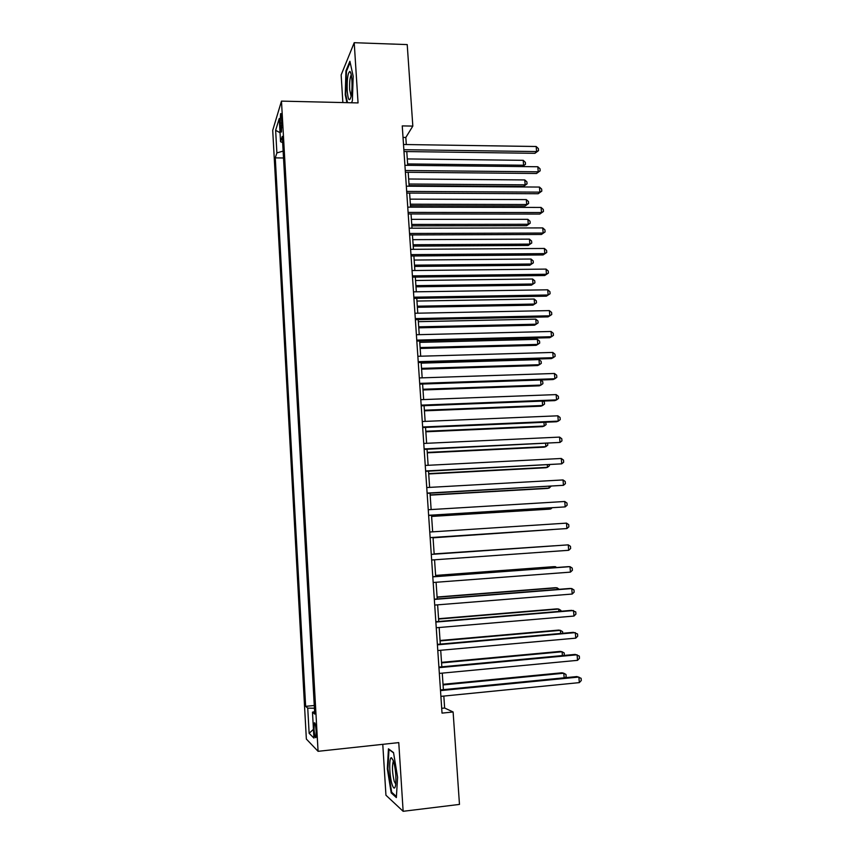 <?xml version="1.0" encoding="UTF-8"?>
<svg xmlns="http://www.w3.org/2000/svg" width="854" height="854" viewBox="0 0 854 854"><rect width="100%" height="100%" fill="white"/><g stroke="black" fill="none" stroke-linecap="round" stroke-linejoin="round"><path stroke-width="1.28" d="M316.151 731.237C315.638 724.79 314.998 722.036 314.251 722.975L314.048 729.252C314.56 735.668 315.19 738.422 315.948 737.514L316.151 731.237M382.773 744.336L385.944 795.223L403.141 811.3L459.473 804.415L453.111 711.98L444.635 708.03L443.824 696.074M272.714 130.342L306.362 739.062L318.072 751.317L281.478 101.124L272.714 130.342M281.478 101.124L358.05 102.918L354.218 42.7L341.152 74.928L342.86 102.565M406.312 144.55L405.821 137.473L412.824 126.093L402.245 125.901L442.03 713.122L453.111 711.98M280.101 122.987L280.368 127.63C280.624 131.356 280.998 132.776 281.478 131.879L281.649 118.023C281.393 114.308 281.03 112.909 280.55 113.806L280.101 122.987L281.937 123.019M314.614 711.617L312.479 712.161L314.752 714.093L282.3 136.362L280.55 141.721L282.642 142.575M312.479 712.161L313.93 738.08L309.137 733.319L307.739 708.126L305.647 706.343L275.266 157.883L276.888 152.919L275.639 130.32L279.247 118.535L280.55 141.721M354.218 42.7L407.219 44.589L412.824 126.093M403.141 811.3L398.765 742.606L318.072 751.317M443.386 689.637L442.265 673.123M441.838 666.825L440.707 650.268M440.29 644.097L439.159 627.509M438.753 621.477L437.622 604.846M437.216 598.942L436.084 582.279M435.689 576.503L434.558 559.797M434.174 554.161L433.031 537.454M432.658 531.828L431.526 515.272M431.142 509.56L430.021 493.174M429.626 487.388L428.527 471.173M428.132 465.302L427.032 449.257M426.626 443.301L425.548 427.427M425.143 421.396L424.075 405.693M423.659 399.576L422.602 384.044M422.175 377.852L421.129 362.48M420.702 356.203L419.666 341.013M419.239 334.661L418.214 319.62M417.777 313.194L416.763 298.313M416.325 291.812L415.322 277.102M414.873 270.526L413.891 255.965M413.432 249.315L412.45 234.925M412.002 228.189L411.03 213.959M410.571 207.159L409.61 193.079M409.141 186.204L408.191 172.284M407.721 165.334L406.782 151.564M403.024 137.419L405.821 137.473M441.71 708.329L444.635 708.03M283.122 151.105L276.888 152.919M283.507 157.979L275.266 157.883M314.261 705.5L305.647 706.343M307.739 708.126L314.421 708.233M280.037 132.69L275.639 130.32M309.137 733.319L313.439 729.348M351.496 102.768L352.382 100.804L353.182 76.252L349.894 61.264L345.945 70.839L345.229 94.698L346.905 102.661M396.363 797.583L397.58 777.193L393.523 752.566L388.442 748.819L387.332 768.771L391.207 792.907L396.363 797.583M345.817 94.709L345.229 94.698M346.639 70.861L345.945 70.839M392.274 792.779L391.207 792.907M387.929 768.707L387.332 768.771M403.974 151.532L534.924 153.314L536.59 151.564L403.857 149.696M536.184 146.504L538.372 148.596L538.543 150.614L536.59 151.564L536.184 146.504L403.504 144.507M538.543 150.614L534.924 153.314M407.625 163.936L523.598 165.228L523.214 160.328L407.283 158.929M522.317 166.573L525.509 164.278L522.467 166.573M523.214 160.328L525.349 162.324L525.509 164.278M351.891 80.223C351.517 74.992 350.845 72.056 349.862 71.405C347.791 72.793 346.916 79.315 347.247 90.983C348.101 100.099 349.35 102.064 351.005 96.844C351.933 92.307 352.222 86.766 351.891 80.223M351.293 75.003L350.994 75.365C349.841 78.184 349.403 82.977 349.681 89.745L351.111 96.363M347.493 102.672L345.763 94.431L346.457 71.309L350.14 62.395M393.481 761.031L391.42 757.701C388.837 757.092 389.349 776.254 392.114 784.559C393.673 789.085 394.858 789.235 395.648 784.997C396.352 777.076 395.626 769.091 393.481 761.031M393.534 761.202L393.128 761.736C391.965 766.881 392.349 773.468 394.281 781.495L395.765 784.132M396.427 796.515L391.676 792.234L387.919 768.846L388.997 749.502L393.577 752.886M405.383 172.252L536.536 173.49L538.223 171.814L405.266 170.512M537.817 166.743L540.006 168.793L540.166 170.821L538.223 171.814L537.817 166.743L404.913 165.302M540.166 170.821L536.536 173.49M406.792 193.068L538.169 193.741L539.856 192.139L406.685 191.413M539.45 187.058L541.639 189.076L541.81 191.115L539.856 192.139L539.45 187.058L406.323 186.183M541.81 191.115L538.169 193.741M408.212 213.959L539.803 214.066L541.5 212.55L408.105 212.4M541.094 207.447L543.283 209.443L543.454 211.482L541.5 212.55L541.094 207.447L407.742 207.148M543.454 211.482L539.803 214.066M409.632 234.935L541.436 234.466L543.155 233.046L409.536 233.473M542.738 227.911L544.937 229.875L545.098 231.925L543.155 233.046L542.738 227.911L409.173 228.199M545.098 231.925L541.436 234.466M409.098 185.638L523.577 186.396L525.146 184.838L524.762 179.927L408.65 178.998M408.991 184.026L525.146 184.838L527.057 183.856L523.577 186.396M524.762 179.927L526.907 181.891L527.057 183.856M410.464 205.718L525.125 206.006L526.704 204.522L526.32 199.59L410.016 199.142M410.368 204.191L526.704 204.522L528.615 203.498L525.125 206.006M526.32 199.59L528.466 201.533L528.615 203.498M411.841 225.872L526.683 225.691L528.274 224.271L527.879 219.329L411.393 219.361M411.745 224.431L528.274 224.271L530.185 223.214L526.683 225.691M527.879 219.329L530.024 221.239L530.185 223.214M413.219 246.112L528.242 245.44L529.843 244.105L529.448 239.141L412.781 239.664M413.122 244.756L529.843 244.105L531.754 243.006L528.242 245.44M529.448 239.141L531.594 241.031L531.754 243.006M411.052 255.986L543.08 254.951L544.809 253.617L410.966 254.631M544.393 248.461L546.592 250.403L546.752 252.453L544.809 253.617L544.393 248.461L410.603 249.336M546.752 252.453L543.08 254.951M414.596 266.427L529.8 265.274L531.412 264.014L531.017 259.029L414.169 260.054M414.51 265.156L531.412 264.014L533.323 262.872L529.8 265.274M531.017 259.029L533.174 260.886L533.323 262.872M412.493 277.134L544.735 275.522L546.464 274.262L412.407 275.874M546.048 269.095L548.247 270.996L548.417 273.066L546.464 274.262L546.048 269.095L412.044 270.547M548.417 273.066L544.735 275.522M415.983 286.816L531.38 285.172L533.003 283.998L532.597 279.002L415.556 280.507M415.909 285.642L533.003 283.998L534.914 282.823L531.38 285.172M532.597 279.002L534.753 280.817L534.914 282.823M413.923 298.366L546.389 296.167L548.14 294.993L413.848 297.192M547.713 289.805L549.923 291.684L550.083 293.755L548.14 294.993L547.713 289.805L413.485 291.854M550.083 293.755L546.389 296.167M417.382 307.28L532.96 305.156L534.583 304.056L534.188 299.039L416.955 301.056M417.307 306.202L534.583 304.056L536.493 302.839L532.96 305.156M534.188 299.039L536.333 300.832L536.493 302.839M415.375 319.684L548.054 316.887L549.805 315.809L415.3 318.606M549.389 310.6L551.599 312.436L551.759 314.518L549.805 315.809L549.389 310.6L414.937 313.247M418.78 327.84L534.54 325.203L536.173 324.2L535.778 319.15L418.353 321.67M418.706 326.836L536.173 324.2L538.095 322.929L537.935 320.923L535.778 319.15M416.827 341.077L549.73 337.704L551.492 336.711L416.752 340.106M551.076 331.48L553.275 333.284L553.445 335.376L551.492 336.711L551.076 331.48L416.389 334.725M420.179 348.464L536.131 345.336L537.774 344.408L537.379 339.348L419.762 342.379M420.115 347.557L537.774 344.408L539.696 343.105L539.536 341.088L537.379 339.348M418.279 362.566L551.406 358.595L553.178 357.687L418.214 361.69M552.762 352.435L554.961 354.207L555.132 356.31L553.178 357.687L552.762 352.435L417.852 356.289M421.588 369.174L537.721 365.544L539.386 364.701L538.981 359.619L421.182 363.153M421.534 368.362L539.386 364.701L541.297 363.356L541.137 361.327L538.981 359.619M419.741 384.14L553.082 379.56L554.876 378.749L419.688 383.371M554.449 373.476L556.659 375.216L556.829 377.319L554.876 378.749L554.449 373.476L419.325 377.938M422.997 389.968L539.322 385.827L540.998 385.069L540.593 379.987M422.954 389.253L540.998 385.069L542.909 383.681L542.749 381.642L540.625 379.987M421.203 405.799L554.78 400.622L556.573 399.896L421.161 405.138M556.146 394.601L558.356 396.309L558.527 398.423L556.573 399.896L556.146 394.601L420.798 399.683M424.417 410.838L540.934 406.184L542.61 405.511L542.269 401.102M424.385 410.219L542.61 405.511L544.532 404.081L544.361 402.042L543.101 401.07M422.677 427.555L556.477 421.759L558.281 421.118L422.645 426.989M557.854 415.813L560.064 417.489L560.235 419.602L558.281 421.118L557.854 415.813L422.271 421.513M425.847 431.793L542.546 426.626L544.233 426.039L543.945 422.303M425.815 431.259L544.233 426.039L546.154 424.566L545.61 422.228M424.16 449.396L560 442.436L424.128 448.926M559.573 437.099L561.783 438.742L561.953 440.877L560 442.436L559.573 437.099L423.755 443.439M427.278 452.833L544.169 447.144L545.866 446.642L545.621 443.578M427.246 452.396L545.866 446.642L547.788 445.126L547.649 443.482M425.644 471.323L561.718 463.839L425.623 470.96M561.291 458.481L563.501 460.092L563.672 462.227L561.718 463.839L561.291 458.481L425.249 465.441M428.719 473.949L545.791 467.746L547.499 467.319L547.318 464.95M428.697 473.607L547.499 467.319L549.421 465.761L549.346 464.843M427.139 493.345L563.448 485.318L427.117 493.089M563.021 479.937L565.231 481.517L565.412 483.663L563.448 485.318L563.021 479.937L426.744 487.549M430.16 495.149L547.425 488.413L549.143 488.082L549.015 486.396M430.138 494.914L549.143 488.082L551.043 486.278M428.633 515.453L565.188 506.892L428.623 515.293M564.75 501.49L566.971 503.038L567.141 505.194L565.188 506.892L564.75 501.49L428.249 509.731M431.601 516.435L549.069 509.176L550.798 508.931L550.713 507.927M431.601 516.296L550.798 508.931L552.058 507.852M430.138 537.646L566.928 528.551L430.138 537.604M566.49 523.128L568.711 524.634L568.881 526.801L566.928 528.551L566.49 523.128L429.765 532.021M433.063 537.806L552.431 529.555M433.053 537.764L552.816 529.533M431.281 554.395L568.241 544.852L568.679 550.296L431.654 560M431.27 554.363L568.241 544.852L570.461 546.325L570.632 548.503L568.679 550.296M553.712 545.823L434.152 553.894M554.011 545.813L434.152 553.926M432.797 576.866L570.002 566.661L570.44 572.127L433.181 582.492M432.786 576.717L568.113 566.661L570.002 566.661L572.223 568.102L572.394 570.28L570.44 572.127M555.442 567.6L555.367 566.672L553.606 566.672L435.615 575.415M556.68 567.515L555.367 566.672L435.625 575.543M434.323 599.423L571.764 588.555L572.201 594.042L434.707 605.08M434.312 599.177L569.864 588.459L571.764 588.555L573.984 589.965L574.155 592.153L572.201 594.042M557.171 589.463L557.043 587.819L555.271 587.723L437.088 597.021M559.221 589.303L557.043 587.819L437.099 597.245M435.86 622.075L573.525 610.546L573.973 616.054L436.245 627.754M435.839 621.723L571.625 610.354L575.756 611.912L575.927 614.111L573.973 616.054M558.9 611.421L558.719 609.051L556.936 608.87L438.561 618.712M560.961 611.25L560.886 610.375L558.719 609.051L438.582 619.043M437.408 644.834L575.308 632.622L575.756 638.151L437.792 650.534M437.376 644.354L573.386 632.334L577.528 633.956L577.71 636.166L575.756 638.151M560.651 633.454L560.405 630.359L558.612 630.092L440.045 640.489M562.711 633.273L562.583 631.65L560.405 630.359L440.077 640.927M438.956 667.679L577.091 654.794L577.539 660.345L439.34 673.4M438.913 667.091L575.158 654.399L579.311 656.085L579.492 658.306L577.539 660.345M562.402 655.584L562.103 651.762L560.299 651.399L441.529 662.352M564.184 655.424L564.27 653.022L562.103 651.762L441.571 662.896M440.504 690.619L578.884 677.041L579.332 682.624L440.899 696.362M440.461 689.925L576.941 676.56L581.104 678.3L581.286 680.531L579.332 682.624M564.163 677.809L563.8 673.24L561.985 672.781L443.023 684.3M565.092 677.713L566.149 676.614L565.978 674.468L563.8 673.24L443.066 684.951M281.969 127.662L280.368 127.63M314.859 722.911L314.251 722.975M350.973 73.561L349.862 71.405M393.278 760.444L391.42 757.701M393.673 761.672L393.128 761.736"/></g></svg>
